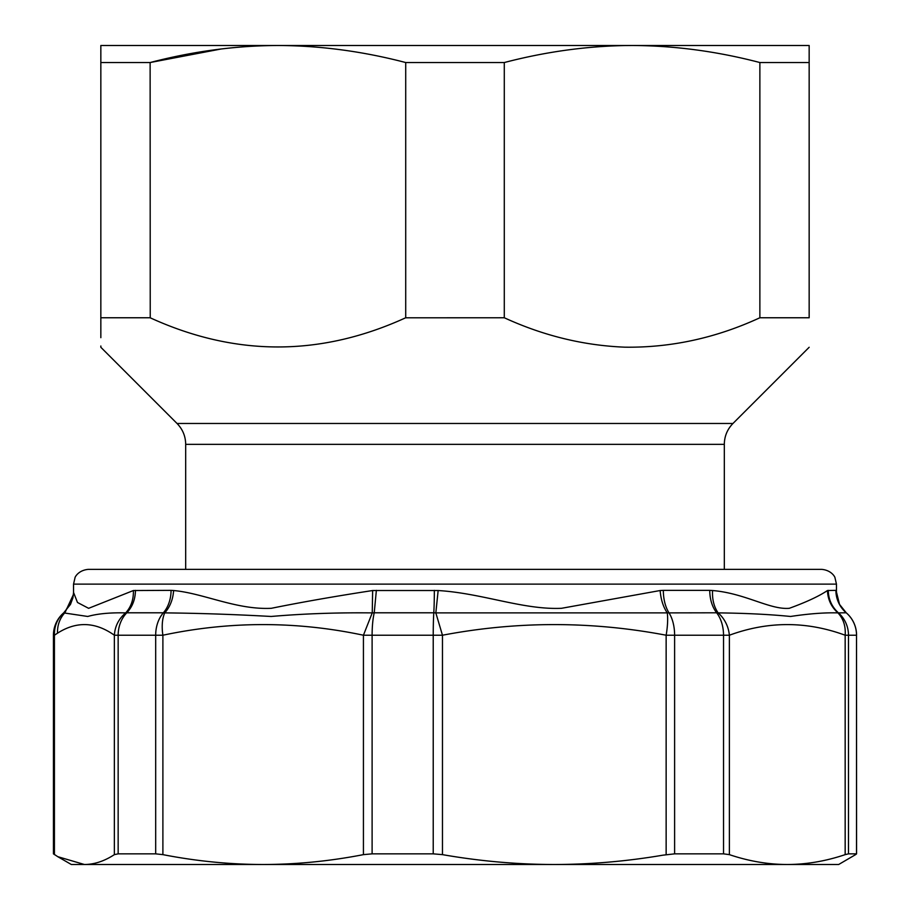 <?xml version="1.0" encoding="UTF-8"?>
<svg xmlns="http://www.w3.org/2000/svg" width="910" height="910" viewBox="0 0 910 910"><rect width="100%" height="100%" fill="white"/><g stroke="black" fill="none" stroke-linecap="round" stroke-linejoin="round"><path stroke-width="1.36" d="M809.161 317.761C809.161 356.686 809.161 356.686 809.161 317.761L809.161 45.5L809.161 62.54L759.873 62.54C716.989 51.324 674.39 45.636 632.086 45.5L624.84 45.557C584.925 46.319 544.737 51.972 504.288 62.54L504.288 317.761C543.407 335.722 583.594 345.527 624.84 347.176C671.057 347.791 716.068 337.985 759.873 317.761L809.161 317.761M405.61 317.806L504.288 317.761M100.839 337.678L100.839 317.761C100.839 356.686 100.839 356.686 100.839 317.761L150.127 317.761C235.315 356.686 320.513 356.686 405.712 317.761L405.712 62.54C362.828 51.324 320.229 45.636 277.914 45.5C235.61 45.636 193.011 51.324 150.127 62.54L221.289 48.958M100.839 346.005L100.839 347.279L177.04 423.48L732.959 423.48L809.161 347.279M150.23 317.806L150.127 62.54L100.839 62.54L100.839 45.5L100.839 317.761M759.873 317.761L759.873 62.54M405.712 62.54L504.288 62.54M809.161 45.5L100.839 45.5M674.617 853.853L674.617 635.226L666.143 635.226A29.518 7.519 -79.5 0 0 667.258 612.885L435.833 612.885L442.465 635.226L433.228 635.226L433.228 853.853L372.11 853.853L363.431 854.638C329.829 861.167 296.41 864.455 263.161 864.5L554.304 864.5C590.362 864.455 626.603 861.349 663.037 855.161L674.617 853.853L723.53 853.853L729.376 854.638L729.376 635.226L723.53 635.226A29.518 19.713 -90 0 0 716.636 612.794L718.149 612.885C745.643 613.192 769.78 614.398 790.574 616.468C808.797 613.715 824.585 612.521 837.939 612.885C843.411 618.777 845.811 626.216 845.163 635.226C806.567 621.052 767.972 621.052 729.376 635.226A29.518 25.162 -109.7 0 0 718.149 612.885C713.986 606.936 712.12 599.485 712.553 590.533C745.176 593.252 769.974 609.973 789.323 608.301C806.237 602.158 818.955 596.243 827.463 590.533L835.903 590.362L836.461 592.433L836.461 584.118L834.959 577.634C835.266 577.816 832.149 570.308 821.707 569.364L88.395 569.364M63.677 612.885C57.273 618.777 54.191 626.216 54.429 635.226L53.428 635.226A29.518 29.518 0 0 1 63.734 612.817L70.491 604.377L63.677 612.885L87.735 616.468C97.552 613.704 110.212 612.51 125.694 612.885C131.085 606.936 133.645 599.485 133.395 590.533L171.057 590.362A29.518 21.965 -90 0 1 163.368 612.794L164.744 612.885C198.448 613.204 233.927 614.398 271.18 616.468C303.292 613.704 336.973 612.51 372.236 612.885L372.645 590.533L438.154 590.533C482.402 593.24 523.011 609.984 561.515 608.301L660.137 590.533C660.865 599.485 663.231 606.936 667.258 612.885L716.636 612.794C712.143 606.822 709.845 599.349 709.732 590.362L712.553 590.533M845.163 854.638L845.163 635.226L848.484 635.226L848.484 853.853L845.163 854.638C825.757 861.178 806.465 864.466 787.275 864.5C768.086 864.466 748.793 861.178 729.376 854.638M433.228 853.853L442.465 854.638C479.957 861.178 517.233 864.466 554.304 864.5L838.679 864.5L855.571 854.638L856.572 853.876L856.526 635.226A29.518 29.473 -90 0 0 846.22 612.794L846.323 612.885M827.463 590.533C827.793 599.485 831.285 606.936 837.939 612.885L846.22 612.794A29.518 29.473 -90 0 1 835.903 590.362M133.395 590.533L88.623 608.324L77.487 602.477L73.539 592.433L73.539 584.118L836.461 584.118M171.057 590.362L173.617 590.533C203.59 593.24 236.213 609.984 271.305 608.301C301.631 602.158 335.403 596.243 372.645 590.533M660.137 590.533L663.333 590.362A29.518 16.118 -90 0 0 668.975 612.794A29.518 16.118 -90 0 1 674.617 635.226L723.53 635.226L723.53 853.853M848.484 853.853L856.526 853.853L856.526 635.226L848.484 635.226A29.518 28.881 -90 0 0 838.372 612.794C831.808 606.822 828.441 599.349 828.271 590.362M173.617 590.533C172.98 599.485 170.022 606.936 164.744 612.885A29.518 14.526 -101.7 0 0 162.89 635.226L155.678 635.226L155.678 853.853L118.152 853.853L118.152 635.226L114.364 635.226C114.956 626.216 118.732 618.777 125.694 612.885L126.808 612.794C132.428 606.822 135.306 599.349 135.453 590.362M372.11 853.853L372.11 635.226L363.431 635.226L372.236 612.885L374.238 612.794L376.365 590.362M434.343 590.362A29.518 1.592 -90 0 1 433.786 612.794L435.833 612.885L438.154 590.533M856.572 635.226A29.518 29.518 0 0 0 846.266 612.817L839.509 604.377L836.085 590.533M118.152 853.853L114.364 854.638C104.32 861.167 94.333 864.455 84.403 864.5L263.161 864.5C229.934 864.466 196.503 861.178 162.89 854.638L155.678 853.853M57.785 856.685L71.321 864.5L84.403 864.5L57.785 856.685L53.474 853.853M70.491 604.377L72.936 597.779M185.685 569.364L185.685 444.353L724.314 444.353C724.428 436.254 727.306 429.292 732.959 423.48M663.333 590.362L709.732 590.362M442.465 854.638L442.465 635.226C517.005 621.052 591.568 621.052 666.143 635.226L666.143 854.638M54.429 854.638L54.429 635.226L57.501 633.189C57.284 625.17 59.787 618.288 65.031 612.544L73.448 594.469M64.485 612.646L72.914 597.904L73.539 592.433M126.808 612.794L163.368 612.794A29.518 21.965 -90 0 0 155.678 635.226L118.152 635.226A29.518 24.718 -90 0 1 126.808 612.794M374.238 612.794L433.786 612.794A29.518 1.592 -90 0 0 433.228 635.226L372.11 635.226A29.518 6.086 -90 0 1 374.238 612.794M839.509 604.377L837.086 597.904L836.438 591.909M57.501 633.189C76.429 621.086 95.379 621.769 114.364 635.226L114.364 854.638M162.89 854.638L162.89 635.226C229.73 621.052 296.569 621.052 363.431 635.226L363.431 854.638M185.685 444.353C185.572 436.254 182.694 429.292 177.04 423.48M724.314 569.364L724.314 444.353M73.539 584.118L75.041 577.634C74.734 577.816 77.85 570.308 88.293 569.364M836.563 594.651L836.461 592.433M53.428 635.226L53.428 853.876"/></g></svg>
